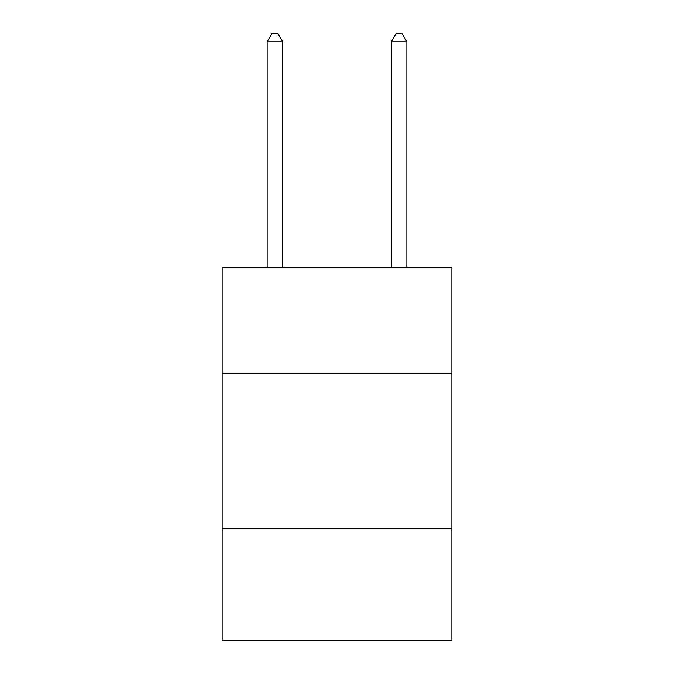 <?xml version="1.0" encoding="UTF-8"?>
<svg xmlns="http://www.w3.org/2000/svg" width="674" height="674" viewBox="0 0 674 674"><rect width="100%" height="100%" fill="white"/><g stroke="black" fill="none" stroke-linecap="round" stroke-linejoin="round"><path stroke-width="1.01" d="M451.866 373.32L451.866 267.772L222.134 267.772L222.134 373.32L451.866 373.32L451.866 640.3L222.134 640.3L222.134 373.32M451.866 528.542L222.134 528.542M282.676 267.772L282.676 41.771L267.148 41.771L267.148 267.772M267.148 41.771L271.807 33.7L278.017 33.7L282.676 41.771M406.852 267.772L406.852 41.771L391.324 41.771L391.324 267.772M391.324 41.771L395.983 33.7L402.193 33.7L406.852 41.771"/></g></svg>
